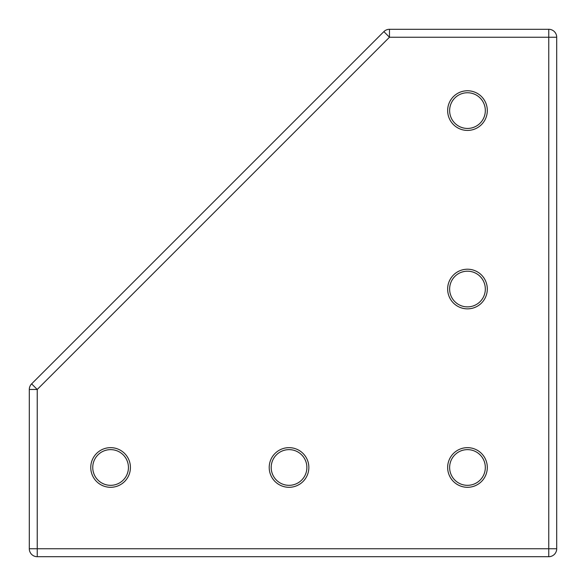 <?xml version="1.0" encoding="UTF-8"?>
<svg xmlns="http://www.w3.org/2000/svg" width="586" height="586" viewBox="0 0 586 586"><rect width="100%" height="100%" fill="white"/><g stroke="black" fill="none" stroke-linecap="round" stroke-linejoin="round"><path stroke-width="0.88" d="M110.593 487.303A19.829 19.829 0 0 1 90.764 467.482A19.829 19.829 0 0 1 110.593 447.653A19.829 19.829 0 0 1 130.422 467.482A19.829 19.829 0 0 1 110.593 487.303M110.593 449.63A17.844 17.844 0 0 0 92.749 467.482A17.844 17.844 0 0 0 110.593 485.325A17.844 17.844 0 0 0 128.437 467.482A17.844 17.844 0 0 0 110.593 449.63M467.482 308.859A19.829 19.829 0 0 1 447.653 289.037A19.829 19.829 0 0 1 467.482 269.208A19.829 19.829 0 0 1 487.303 289.037A19.829 19.829 0 0 1 467.482 308.859M467.482 271.193A17.844 17.844 0 0 0 449.63 289.037A17.844 17.844 0 0 0 467.482 306.881A17.844 17.844 0 0 0 485.325 289.037A17.844 17.844 0 0 0 467.482 271.193M467.482 130.422A19.829 19.829 0 0 1 447.653 110.593A19.829 19.829 0 0 1 467.482 90.764A19.829 19.829 0 0 1 487.303 110.593A19.829 19.829 0 0 1 467.482 130.422M467.482 92.749A17.844 17.844 0 0 0 449.63 110.593A17.844 17.844 0 0 0 467.482 128.437A17.844 17.844 0 0 0 485.325 110.593A17.844 17.844 0 0 0 467.482 92.749M467.482 487.303A19.829 19.829 0 0 1 447.653 467.482A19.829 19.829 0 0 1 467.482 447.653A19.829 19.829 0 0 1 487.303 467.482A19.829 19.829 0 0 1 467.482 487.303M467.482 449.63A17.844 17.844 0 0 0 449.63 467.482A17.844 17.844 0 0 0 467.482 485.325A17.844 17.844 0 0 0 485.325 467.482A17.844 17.844 0 0 0 467.482 449.63M289.037 487.303A19.829 19.829 0 0 1 269.208 467.482A19.829 19.829 0 0 1 289.037 447.653A19.829 19.829 0 0 1 308.859 467.482A19.829 19.829 0 0 1 289.037 487.303M289.037 449.63A17.844 17.844 0 0 0 271.193 467.482A17.844 17.844 0 0 0 289.037 485.325A17.844 17.844 0 0 0 306.881 467.482A17.844 17.844 0 0 0 289.037 449.63M556.7 37.233L556.7 548.767A7.933 7.933 0 0 1 548.767 556.7L37.233 556.7A7.933 7.933 0 0 1 29.3 548.767L29.3 389.47A7.933 7.933 0 0 1 31.622 383.867L383.867 31.622A7.933 7.933 0 0 1 389.47 29.3L548.767 29.3A7.933 7.933 0 0 1 556.7 37.233L389.47 37.233L37.233 389.47L37.233 548.767L548.767 548.767L548.767 29.3A7.933 7.933 0 0 1 556.7 37.233M556.7 548.767A7.933 7.933 0 0 1 548.767 556.7L548.767 548.767L556.7 548.767M383.867 31.622A7.933 7.933 0 0 1 389.47 29.3L389.47 37.233L383.867 31.622M29.3 389.47A7.933 7.933 0 0 1 31.622 383.867L37.233 389.47L29.3 389.47M37.233 556.7A7.933 7.933 0 0 1 29.3 548.767L37.233 548.767L37.233 556.7"/></g></svg>
